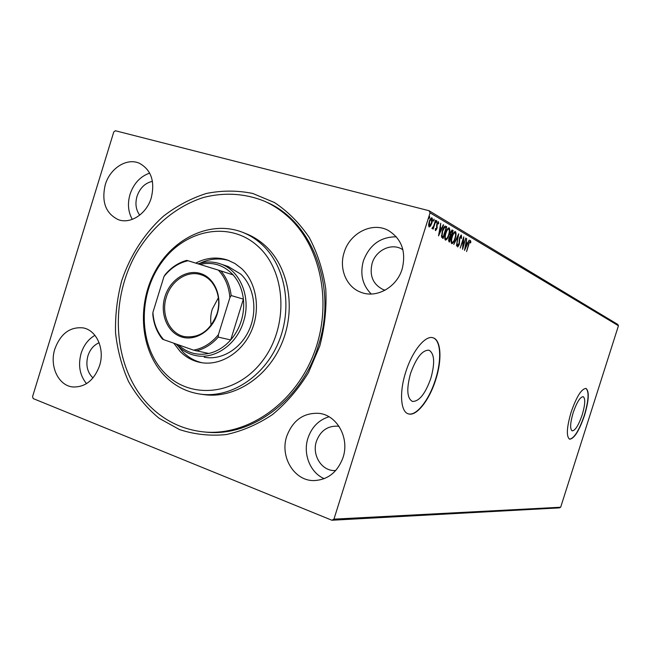 <?xml version="1.0" encoding="UTF-8"?>
<svg xmlns="http://www.w3.org/2000/svg" width="651" height="651" viewBox="0 0 651 651"><rect width="100%" height="100%" fill="white"/><g stroke="black" fill="none" stroke-linecap="round" stroke-linejoin="round"><path stroke-width="0.98" d="M121.721 280.711C130.2 255.493 144.62 233.115 163.491 216.14C176.771 205.903 191.052 198.352 206.334 193.485C221.901 190.336 237.371 190.328 252.743 193.461L274.478 202.542C287.954 211.494 299.533 223.138 309.209 237.469C317.501 253.093 323.018 270.246 325.769 288.93C326.778 308.061 324.784 327.087 319.787 346.015L308.468 372.624C298.451 389.005 286.456 402.985 272.492 414.557C257.731 424.428 242.278 431.1 226.125 434.583C209.972 436.137 194.437 434.469 179.53 429.587L159.104 418.284C146.89 408.185 136.718 395.954 128.572 381.6C121.77 366.334 117.424 350.059 115.544 332.767C115.121 315.23 117.18 297.881 121.721 280.711M206.733 432.183L206.09 432.134C251.652 437.195 302.202 399.82 318.453 345.445C337.633 287.172 312.358 221.543 266.747 202.241M582.197 414.866C585.192 404.605 585.526 398.542 583.206 396.671C580.171 396.866 576.819 402.204 573.165 412.685C570.17 423.052 569.837 429.115 572.172 430.872C575.256 430.588 578.601 425.249 582.197 414.866M430.848 378.288C435.088 362.989 434.494 353.631 429.05 350.222C422.45 349.864 416.29 357.586 410.569 373.389C406.346 388.956 406.973 398.306 412.433 401.447C419.171 401.561 425.306 393.847 430.848 378.288M435.788 379.509C442.151 359.857 441.15 340.017 433.143 337.828C425.485 334.801 412.148 351.092 405.695 372.234C399.112 392.634 400.666 412.14 408.47 413.89C416.567 416.64 429.57 399.844 435.788 379.509M408.055 413.751L408.177 413.792C416.282 416.542 429.294 399.747 435.503 379.411C441.826 359.873 440.882 340.115 432.964 337.771M584.508 415.444C588.952 400.251 589.456 391.243 586.014 388.435C581.53 388.68 576.558 396.605 571.114 412.205C566.655 427.642 566.167 436.634 569.641 439.197C574.239 438.733 579.195 430.816 584.508 415.444M569.487 439.148C574.084 438.579 579.024 430.661 584.305 415.379C588.707 400.365 589.236 391.373 585.908 388.403M343.053 457.482C349.693 437.993 337.063 415.175 319.145 413.361C303.667 412.539 292.86 420.172 286.741 436.268C279.727 456.628 294.065 480.78 313.668 480.593C327.713 480.015 337.503 472.317 343.053 457.482M328.999 416.762C318.762 419.952 311.739 427.08 307.947 438.147C302.731 453.861 310.193 472.772 324.222 478.672M151.284 197.798C155.133 181.352 151.195 169.862 139.477 163.311C126.904 157.461 109.962 168.267 105.267 184.738C101.32 201.843 105.682 213.495 118.36 219.696C130.566 224.375 146.646 213.853 151.284 197.798M149.689 173.101C140.274 176.405 133.715 183.484 130.021 194.34C127.368 203.641 128.125 211.982 132.299 219.371M99.554 365.748C105.039 349.115 96.608 330.122 83.076 327.884C70.007 326.647 60.608 333.654 54.871 348.912C49.24 365.895 58.256 385.563 72.684 386.954C85.11 387.443 94.069 380.379 99.554 365.748M94.932 335.338C88.39 339.138 83.784 345.136 81.123 353.322C77.933 365.211 79.731 375.318 86.526 383.651M402.172 268.969C406.346 251.563 401.659 238.689 388.126 230.348C372.071 221.609 349.644 233.18 344.135 252.507C338.756 268.757 346.462 287.237 361.053 292.332C376.538 298.589 396.833 287.286 402.172 268.969M396.361 236.826C380.558 236.777 369.573 244.784 363.396 260.839C359.824 274.03 362.436 285.089 371.216 294.008M402.912 249.707L401.049 248.658C390.421 243.116 375.741 250.676 372.12 263.329C369.272 275.625 372.942 284.373 383.122 289.565L385.075 290.2M99.115 342.735C93.785 345.063 90.05 349.441 87.918 355.869C85.574 364.975 87.258 372.339 92.987 377.962M152.448 181.344C145.1 182.972 139.949 187.968 137.011 196.333C134.985 203.633 135.896 209.907 139.737 215.139M339.065 426.397L337.649 426.177C327.486 425.778 320.414 430.824 316.419 441.313C311.821 454.667 321.22 470.47 334.093 470.575L335.696 470.567M115.414 130.761L429.017 210.704L617.75 324.426L618.45 325.736L560.666 507.235L559.347 507.886L331.896 520.239L33.225 398.599L32.55 396.662L113.77 131.95L115.414 130.761M430.514 226.076L429.09 226.979L428.586 224.986L429.221 221.649C429.937 219.306 430.807 218.028 431.833 217.825L431.955 217.873C432.663 218.915 432.622 220.681 431.833 223.163L430.514 226.076L429.88 225.913L428.928 226.849M435.901 220.388L433.167 229.111L433.216 227.63L432.183 228.729L431.979 228.265L433.639 226.084L435.519 220.29M435.543 230.641L435.259 229.022L435.698 228.395L435.877 229.575L436.561 228.591L436.902 223.781L438.359 221.674L438.766 223.293L438.318 223.977L438.099 222.772L437.269 223.936L436.919 228.745L435.543 230.641M445.764 226.214L446.773 226.808L443.119 238.461L441.541 237.086L442.298 230.942C443.209 227.834 444.291 226.222 445.553 226.109L446.773 226.808M453.129 230.56L449.524 242.042L448.921 241.708L448.832 238.299L450.004 236.077L450.256 232.749L452.185 230.015L453.129 230.56L452.518 230.405L452.201 231.414M458.727 233.864L456.481 245.94L457.84 236.59L453.78 244.426L458.67 233.847M465.766 238.022L462.568 249.341L463.187 239.869L460.249 248.047L463.772 236.842L463.154 246.322L465.766 238.022M468.891 244.247L466.58 251.587L468.622 243.962L470.478 240.479L470.885 242.213L470.47 242.978L470.177 241.635L468.557 244.158M618.45 325.736L430.067 212.836L333.947 519.148L560.666 507.235M464.505 250.432L466.686 238.559L466.295 242.554L467.402 243.197L469.249 240.081L464.505 250.432M461.404 235.109L461.543 238.103L461.111 238.526L461.014 236.256L459.891 237.851L459.215 244.719L457.702 246.957L457.466 244.589L457.93 244.027L458.06 245.801L458.882 244.589L459.59 237.656L461.225 235.06M455.212 238.478C454.26 241.578 453.137 243.311 451.827 243.669L451.721 243.62C450.834 242.286 450.915 239.975 451.973 236.679C452.917 233.587 454.04 231.878 455.342 231.544L455.472 231.601C456.327 232.96 456.237 235.255 455.212 238.478L454.862 238.388M448.946 234.873C447.986 238.022 446.83 239.771 445.487 240.121L445.382 240.081C444.462 238.714 444.543 236.37 445.61 233.025C446.57 229.893 447.717 228.159 449.052 227.826L449.182 227.883C450.069 229.274 449.987 231.601 448.946 234.873L448.58 234.775M438.53 235.898L440.751 223.252L440.393 227.516L441.638 228.241L443.274 224.741L443.64 224.961L438.53 235.898M436.748 221.885L436.146 222.707L436.748 220.713L436.748 221.885L436.097 221.771M434.062 220.307L433.452 221.128L434.062 219.127L434.062 220.307L433.395 220.233M429.611 217.686L428.993 218.516L429.627 216.498L429.611 217.686L428.919 217.678M331.896 520.239L333.947 519.148M430.067 212.836L429.017 210.704M470.136 240.577L470.299 241.765M470.38 242.082L470.885 242.213M465.937 242.538L467.402 243.197M467.182 243.14L466.718 244.149M465.099 247.681L464.871 248.177M466.067 243.775L465.319 247.738L466.922 244.263L465.717 243.677M462.894 246.249L462.674 246.957M463.073 239.063L463.016 239.828M462.723 246.2L463.154 246.322M460.981 235.149L461.128 236.329M459.15 242.799L459.59 242.921M458.117 245.809L457.474 246.696M457.376 245.59L458.027 245.785M457.71 235.914L457.596 236.525M452.917 242.156L451.566 243.498M454.992 231.536L455.464 233.302M454.87 232.708L453.666 232.855M451.094 241.651L451.672 242.335M452.299 236.866C451.46 239.478 451.387 241.334 452.079 242.441L452.152 242.473C453.218 242.188 454.129 240.797 454.886 238.299C455.716 235.719 455.79 233.88 455.114 232.773L455.025 232.732C453.967 232.977 453.063 234.36 452.299 236.866L451.94 236.777M451.468 242.278L452.079 242.441M450.834 235.752L450.484 236.866M449.312 240.618L448.954 241.733M451.884 230.023L452.518 230.405M450.451 235.296L451.094 235.825L452.437 231.553L451.892 231.251L450.582 232.936L450.451 235.296L451.094 235.825M451.452 231.17L450.931 231.105M448.441 240.17L449.564 240.683L450.402 236.834L449.166 238.469L449.564 240.683M449.947 236.744L449.54 236.663M448.612 240.333L449.223 240.496M446.635 238.567L445.227 239.959M448.702 227.817L449.198 229.648M444.731 238.038L445.341 238.771M445.943 233.221C445.097 235.865 445.032 237.753 445.74 238.884L445.821 238.917C446.912 238.632 447.839 237.224 448.612 234.685C449.45 232.073 449.524 230.202 448.824 229.079L448.726 229.03C447.644 229.274 446.724 230.674 445.943 233.221L445.585 233.123M445.129 238.722L445.74 238.884M448.108 228.867L447.31 229.185M446.155 226.654L445.837 227.671M442.9 237.013L442.55 238.144M441.378 235.695L443.152 237.078L446.065 227.809L444.714 227.37L442.639 231.138L442.07 236.077L443.152 237.078M445.072 227.337L443.77 227.435M441.451 235.914L442.07 236.077M444.096 227.207L444.714 227.37M439.986 227.484L441.638 228.241M443.225 224.855L443.64 224.961M441.435 228.192L440.939 229.258M439.189 232.985L438.872 233.676M440.157 228.81L439.392 233.042L441.109 229.364L439.767 228.713M437.993 221.771L438.156 222.813M438.302 223.171L438.766 223.293M436.675 224.701L437.09 224.815M436.577 225.767L437.179 225.921M436.585 225.987L436.618 226.393M436.723 227.215L437.228 227.345M435.901 229.583L435.356 230.373M432.476 227.663L431.987 228.355M431.467 217.833L431.841 219.232M431.418 218.907L430.449 218.882M429.579 221.845L429.505 225.93L431.483 222.951L431.613 218.956L429.188 221.747M428.797 225.734L429.432 225.905M164.483 372.779C190.027 399.974 236.362 395.67 262.467 360.923C288.987 326.558 286.391 271.557 257.942 246.281C229.868 220.486 185.136 229.282 161.546 262.589C137.556 295.546 138.541 346.047 164.483 372.779M261.661 244.247C285.423 265.649 293.031 307.606 278.563 342.231C264.233 376.921 230.413 398.567 200.044 394.083C186.284 391.983 174.444 385.84 164.516 375.643C140.437 350.669 136.612 305.628 154.873 271.809C172.938 237.884 211.054 219.859 242.717 232.358C249.626 235.092 255.941 239.055 261.661 244.247M204.162 357.196C221.324 360.63 240.764 348.993 249.268 329.658C257.853 310.381 254.053 286.481 240.707 274.071L228.094 266.471M229.006 260.587C219.289 257.788 209.614 258.675 199.979 263.256M178.154 346.153L183.029 352.061C188.464 357.521 194.82 361.093 202.103 362.77M195.723 263.118C206.31 257.625 216.954 256.616 227.655 260.091L234.962 263.525L241.521 268.505C256.567 282.436 260.929 309.355 251.319 331.156C241.806 353.005 219.957 366.236 200.63 362.526C192.794 361.004 185.983 357.334 180.189 351.507L173.768 343.191M287.083 215.839C321.008 245.411 333.117 304.31 313.709 354.038C294.48 403.864 247.364 436.072 204.243 431.971C182.109 429.684 163.287 420.375 147.769 404.043C113.144 367.115 108.815 301.779 136.132 253.654C152.025 226.597 176.161 206.204 203.478 197.481C224.18 192.094 245.468 193.347 265.063 201.468C272.972 205.089 280.312 209.874 287.083 215.839M200.044 394.083L203.755 394.596C234.018 399.063 267.691 377.547 281.948 343.044C296.343 308.615 288.751 266.877 265.071 245.573C259.375 240.406 253.076 236.459 246.2 233.733L242.717 232.358M164.963 296.628C170.009 279.922 186.528 269.018 200.557 273.518C214.675 277.757 222.675 296.766 217.239 313.904C212.023 331.115 194.844 341.751 180.986 336.754C167.055 332.002 159.715 313.261 164.963 296.628M216.97 313.774C222.414 297.247 214.513 278.522 200.768 274.673C187.268 270.141 171.058 280.866 166.355 297.051C160.691 314.148 169.463 333.743 184.428 336.6C199.442 338.341 210.289 330.732 216.97 313.774M218.378 297.759L212.259 309.233C210.639 314.555 210.273 319.869 211.152 325.191M198.042 263.842C205.488 261.433 212.804 261.401 219.981 263.745C240.04 269.848 251.546 297.336 243.539 321.618C236.809 344.436 214.797 359.751 195.748 355.568C188.074 353.998 181.548 350.148 176.169 344.037M178.293 344.786C186.927 352.883 197.09 355.78 208.784 353.477C217.076 351.548 224.392 347.032 230.714 339.928C235.467 334.459 238.974 328.128 241.244 320.927C243.45 313.701 244.166 306.434 243.384 299.126C242.237 289.549 238.827 281.476 233.148 274.909C223.871 265.03 212.779 261.531 199.873 264.404M218.41 334.679L218.264 337.112L230.714 339.928L243.384 299.126L231.162 295.538L229.884 297.678C228.989 286.505 225.14 277.318 218.337 270.116L188.033 260.742C178.651 262.866 170.627 268.131 163.979 276.545L152.912 312.39C153.62 323.213 157.2 332.295 163.645 339.627L193.542 350.148C203.112 348.383 211.396 343.223 218.41 334.679L229.884 297.678M163.645 339.627L162.408 339.106C156.989 332.344 153.799 324.231 152.83 314.767L152.912 312.39M163.979 276.545L165.264 274.478C171.368 267.333 178.529 262.63 186.756 260.359L188.033 260.742M208.784 353.477L193.542 350.148M218.337 270.116L220.819 270.889C226.564 277.562 230.006 285.781 231.162 295.538M233.148 274.909L220.819 270.889M218.264 337.112C211.835 344.346 204.422 348.952 196.016 350.93M459.11 240.984L459.606 241.114M450.313 235.564L450.923 235.727M442.314 236.785L442.932 236.948M458.06 245.801L457.458 245.639M455.025 232.732L454.414 232.57M452.152 242.473L451.55 242.318M450.402 236.834L449.792 236.671M451.892 231.251L451.281 231.089M445.821 238.917L445.211 238.754M431.532 218.923L430.897 218.76M429.505 225.93L428.871 225.767M219.981 263.745L228.119 266.479"/></g></svg>
